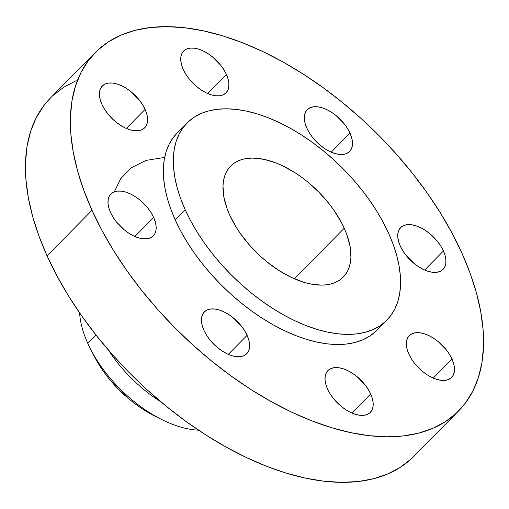 <?xml version="1.0" encoding="UTF-8"?>
<svg xmlns="http://www.w3.org/2000/svg" width="509" height="509" viewBox="0 0 509 509"><rect width="100%" height="100%" fill="white"/><g stroke="black" fill="none" stroke-linecap="round" stroke-linejoin="round"><path stroke-width="0.76" d="M370.679 393.985L351.897 413.028L370.679 393.985L368.166 389.296L364.928 384.689L356.764 376.425L352.158 373.091L347.431 370.457L342.773 368.637L338.358 367.689L334.356 367.657L330.914 368.548L328.178 370.31L326.244 372.893L325.187 376.189L325.054 380.07L325.843 384.39L327.522 388.984A29.77 16.345 -135.4 0 1 327.904 370.584A29.77 16.345 -135.4 0 1 349.511 371.519A29.77 16.345 -135.4 0 1 370.679 393.985A29.77 16.345 -135.4 0 1 370.298 412.392A29.77 16.345 -135.4 0 1 348.684 411.45A29.77 16.345 -135.4 0 1 327.522 388.984L330.029 393.68L333.274 398.28L341.437 406.545L346.044 409.879L350.771 412.513L355.428 414.332L359.844 415.28L363.846 415.312L367.282 414.421L370.024 412.659L371.958 410.076L373.008 406.78L373.148 402.899L372.359 398.579L370.679 393.985M247.1 335.329L228.325 354.372L247.1 335.329L244.594 330.64L241.349 326.034L233.186 317.769L228.579 314.435L223.852 311.801L219.194 309.981L214.779 309.033L210.777 309.008L207.341 309.892L204.599 311.654L202.665 314.238L201.615 317.533L201.475 321.414L202.264 325.735L203.944 330.328A29.77 16.345 -135.4 0 1 204.325 311.928A29.77 16.345 -135.4 0 1 225.939 312.863A29.77 16.345 -135.4 0 1 247.1 335.329A29.77 16.345 -135.4 0 1 246.719 353.736A29.77 16.345 -135.4 0 1 225.112 352.794A29.77 16.345 -135.4 0 1 203.944 330.328L206.457 335.024L209.695 339.63L217.858 347.889L222.465 351.229L227.192 353.857L231.849 355.683L236.265 356.624L240.267 356.656L243.709 355.772L246.445 354.003L248.379 351.42L249.435 348.124L249.569 344.243L248.78 339.923L247.1 335.329M153.654 217.445L134.879 236.488L153.654 217.445L151.148 212.756L147.903 208.149L139.74 199.884L135.133 196.55L130.412 193.916L125.748 192.097L121.333 191.149L117.331 191.123L113.895 192.008L111.159 193.776L109.225 196.353L108.169 199.649L108.029 203.53L108.818 207.857L110.498 212.45A29.77 16.345 -135.4 0 1 110.879 194.044A29.77 16.345 -135.4 0 1 132.493 194.985A29.77 16.345 -135.4 0 1 153.654 217.445A29.77 16.345 -135.4 0 1 153.279 235.852A29.77 16.345 -135.4 0 1 131.666 234.91A29.77 16.345 -135.4 0 1 110.498 212.45L113.011 217.139L116.256 221.746L124.419 230.004L129.025 233.345L133.746 235.972L138.403 237.798L142.825 238.74L146.827 238.772L150.263 237.888L152.999 236.119L154.933 233.536L155.989 230.246L156.129 226.359L155.34 222.039L153.654 217.445M145.084 109.39L126.308 128.433L145.084 109.39L142.577 104.695L139.332 100.088L131.169 91.83L126.563 88.49L121.836 85.862L117.178 84.036L112.763 83.094L108.761 83.062L105.325 83.947L102.583 85.716L100.648 88.299L99.599 91.595L99.459 95.476L100.248 99.796L101.927 104.39A29.77 16.345 -135.4 0 1 102.309 85.983A29.77 16.345 -135.4 0 1 123.922 86.924A29.77 16.345 -135.4 0 1 145.084 109.39A29.77 16.345 -135.4 0 1 144.702 127.791A29.77 16.345 -135.4 0 1 123.095 126.856A29.77 16.345 -135.4 0 1 101.927 104.39L104.44 109.079L107.679 113.685L115.842 121.95L120.448 125.284L125.176 127.918L129.833 129.738L134.249 130.686L138.251 130.711L141.693 129.827L144.429 128.064L146.363 125.481L147.419 122.185L147.553 118.304L146.764 113.984L145.084 109.39M226.403 74.454L207.627 93.497L226.403 74.454L223.896 69.765L220.651 65.158L212.488 56.9L207.882 53.56L203.161 50.932L198.497 49.106L194.082 48.164L190.08 48.132L186.644 49.017L183.908 50.785L181.974 53.362L180.918 56.658L180.778 60.546L181.567 64.866L183.246 69.459A29.77 16.345 -135.4 0 1 183.628 51.053A29.77 16.345 -135.4 0 1 205.242 51.994A29.77 16.345 -135.4 0 1 226.403 74.454A29.77 16.345 -135.4 0 1 226.028 92.861A29.77 16.345 -135.4 0 1 204.414 91.919A29.77 16.345 -135.4 0 1 183.246 69.459L185.76 74.149L189.004 78.755L197.168 87.014L201.774 90.354L206.495 92.982L211.152 94.808L215.574 95.749L219.576 95.781L223.012 94.897L225.748 93.128L227.682 90.551L228.738 87.255L228.872 83.368L228.089 79.048L226.403 74.454M349.982 133.11L331.206 152.153L349.982 133.11L347.475 128.421L344.23 123.814L336.067 115.556L331.461 112.215L326.74 109.581L322.076 107.762L317.661 106.82L313.659 106.788L310.223 107.673L307.481 109.441L305.553 112.018L304.497 115.314L304.357 119.195L305.146 123.522L306.825 128.115A29.77 16.345 -135.4 0 1 307.207 109.709A29.77 16.345 -135.4 0 1 328.82 110.65A29.77 16.345 -135.4 0 1 349.982 133.11A29.77 16.345 -135.4 0 1 349.6 151.517A29.77 16.345 -135.4 0 1 327.993 150.575A29.77 16.345 -135.4 0 1 306.825 128.115L309.338 132.804L312.583 137.411L320.746 145.669L325.346 149.01L330.074 151.637L334.731 153.463L339.147 154.405L343.155 154.437L346.591 153.553L349.327 151.784L351.261 149.201L352.317 145.911L352.451 142.024L351.662 137.704L349.982 133.11M451.998 359.049L433.223 378.092L451.998 359.049L449.492 354.359L446.247 349.753L438.084 341.494L433.477 338.154L428.75 335.526L424.092 333.7L419.677 332.759L415.675 332.727L412.239 333.611L409.497 335.38L407.563 337.963L406.513 341.253L406.373 345.14L407.162 349.46L408.842 354.054A29.77 16.345 -135.4 0 1 409.223 335.647A29.77 16.345 -135.4 0 1 430.837 336.589A29.77 16.345 -135.4 0 1 451.998 359.049A29.77 16.345 -135.4 0 1 451.617 377.455A29.77 16.345 -135.4 0 1 430.01 376.514A29.77 16.345 -135.4 0 1 408.842 354.054L411.355 358.743L414.593 363.35L422.763 371.608L427.363 374.948L432.09 377.583L436.747 379.402L441.163 380.344L445.165 380.376L448.607 379.491L451.343 377.723L453.277 375.146L454.333 371.85L454.467 367.969L453.678 363.642L451.998 359.049M443.428 250.994L424.646 270.037L443.428 250.994L440.915 246.305L437.676 241.699L429.513 233.434L424.907 230.1L420.179 227.466L415.522 225.646L411.107 224.698L407.105 224.673L403.662 225.557L400.927 227.319L398.992 229.903L397.936 233.198L397.803 237.079L398.592 241.4L400.271 246A29.77 16.345 -135.4 0 1 400.653 227.593A29.77 16.345 -135.4 0 1 422.26 228.528A29.77 16.345 -135.4 0 1 443.428 250.994A29.77 16.345 -135.4 0 1 443.046 269.401A29.77 16.345 -135.4 0 1 421.433 268.459A29.77 16.345 -135.4 0 1 400.271 246L402.778 250.689L406.023 255.295L414.186 263.554L418.792 266.894L423.52 269.522L428.177 271.348L432.593 272.29L436.595 272.321L440.031 271.437L442.773 269.668L444.707 267.085L445.757 263.789L445.897 259.908L445.108 255.588L443.428 250.994M164.649 157.415L146.013 160.424L131.258 167.805L120.741 178.64L114.321 191.836M198.555 430.188A97.817 53.706 -135.4 0 1 162.428 419.874A97.817 53.706 -135.4 0 1 90.424 348.869A97.817 53.706 -135.4 0 1 87.809 343.429A97.817 53.706 44.6 0 0 198.555 430.188M90.424 348.869L94.025 355.918A83.291 45.727 44.6 0 0 155.334 416.375L162.428 419.874M96.036 335.087L87.809 343.429L96.036 335.087M160.85 401.792A97.817 53.706 -135.4 0 1 108.525 350.198A97.817 53.706 44.6 0 0 160.85 401.792M95.266 52.542L50.34 98.103A255.181 140.102 44.6 0 0 47.076 255.868L92.002 210.306A255.181 140.102 -135.4 0 1 95.266 52.542A255.181 140.102 -135.4 0 1 280.504 60.603A255.181 140.102 -135.4 0 1 461.924 253.132L470.061 273.021L476.335 292.516L480.693 311.419L483.086 329.552L483.493 346.75L481.915 362.834L478.358 377.659L472.867 391.077L465.487 402.963L456.293 413.2L445.369 421.687L432.822 428.343L418.78 433.108L403.37 435.933L386.738 436.792L369.05 435.672L350.478 432.593L331.2 427.579L311.393 420.676L291.263 411.953L270.992 401.499L250.778 389.404L230.812 375.795L211.292 360.798L192.408 344.555L174.339 327.223L157.256 308.976L141.324 289.984L126.703 270.432L113.526 250.504L101.921 230.399L92.002 210.306L47.076 255.868A255.181 140.102 44.6 0 0 228.496 448.397A255.181 140.102 44.6 0 0 413.734 456.458L458.66 410.897A255.181 140.102 -135.4 0 1 273.422 402.842A255.181 140.102 -135.4 0 1 92.002 210.306L83.87 190.417L77.591 170.929L73.239 152.026L70.84 133.886L70.433 116.695L72.011 100.604L75.567 85.779L81.058 72.361L88.439 60.476L97.639 50.245L108.557 41.757L121.104 35.096L135.152 30.33L150.562 27.505L167.187 26.653L184.875 27.766L203.447 30.845L222.726 35.865L242.532 42.762L262.663 51.485L282.94 61.945L303.154 74.034L323.113 87.65L342.633 102.646L361.517 118.89L379.593 136.215L396.67 154.462L412.602 173.454L427.229 193.006L440.406 212.934L452.005 233.039L461.924 253.132A255.181 140.102 -135.4 0 1 458.66 410.897M187.013 123.051L177.03 133.173A140.35 77.056 44.6 0 0 175.236 219.945L185.219 209.816A140.35 77.056 -135.4 0 1 187.013 123.051A140.35 77.056 -135.4 0 1 288.896 127.479A140.35 77.056 -135.4 0 1 388.672 233.376L393.152 244.314L396.6 255.034L398.999 265.431L400.316 275.407L400.538 284.862L399.673 293.712L397.714 301.862L394.691 309.243L390.632 315.784L385.58 321.408L379.568 326.078L372.671 329.737L364.947 332.358L356.472 333.917L347.323 334.388L337.594 333.77L327.382 332.078L316.776 329.317L305.884 325.525L294.813 320.727L283.659 314.976L272.544 308.32L261.562 300.838L250.829 292.586L240.445 283.653L230.501 274.122L221.11 264.088L212.348 253.641L204.3 242.888L197.053 231.932L190.671 220.868L185.219 209.816L175.236 219.945A140.35 77.056 44.6 0 0 275.019 325.836A140.35 77.056 44.6 0 0 376.895 330.271L386.878 320.142A140.35 77.056 -135.4 0 1 285.002 315.714A140.35 77.056 -135.4 0 1 185.219 209.816L180.746 198.879L177.291 188.158L174.899 177.762L173.582 167.785L173.359 158.331L174.224 149.481L176.178 141.33L179.2 133.95L183.259 127.415L188.317 121.785L194.323 117.115L201.227 113.456L208.951 110.835L217.426 109.282L226.569 108.805L236.297 109.422L246.515 111.115L257.115 113.876L268.008 117.668L279.085 122.465L290.232 128.217L301.353 134.872L312.329 142.355L323.069 150.607L333.452 159.54L343.39 169.071L352.788 179.104L361.549 189.552L369.591 200.304L376.838 211.267L383.22 222.325L388.672 233.376A140.35 77.056 -135.4 0 1 386.878 320.142M344.237 228.229L294.38 278.786L344.237 228.229A79.041 43.392 -135.4 0 1 343.225 277.093A79.041 43.392 -135.4 0 1 285.848 274.599A79.041 43.392 -135.4 0 1 229.661 214.963A79.041 43.392 -135.4 0 1 230.672 166.099A79.041 43.392 -135.4 0 1 288.043 168.594A79.041 43.392 -135.4 0 1 344.237 228.229L341.164 222.007L333.49 209.606L328.96 203.549L318.736 192.014L307.29 181.618L301.245 176.973L295.061 172.755L282.52 165.775L276.285 163.071L264.177 159.381L252.948 158.076L247.794 158.344L243.022 159.222L238.67 160.698L234.789 162.759L231.404 165.387L228.554 168.555L226.27 172.239L224.571 176.394L223.47 180.988L222.98 185.97L223.845 196.913L227.141 208.805L229.661 214.963L236.322 227.415L240.407 233.586L249.868 245.529L260.761 256.542L266.608 261.575L278.837 270.438L291.377 277.424L303.746 282.26L309.72 283.812L320.95 285.116L326.097 284.849L330.875 283.971L335.221 282.495L339.109 280.434L342.493 277.806L345.337 274.637L347.628 270.953L349.327 266.799L350.427 262.205L350.917 257.223L350.046 246.28L346.756 234.388L344.237 228.229M177.075 133.123L173.276 137.538L169.217 144.072L166.195 151.453L164.242 159.61L163.37 168.454L163.599 177.915L164.916 187.885L167.308 198.287L170.763 209.002L175.236 219.945L180.689 230.997L187.07 242.055L194.317 253.011L202.359 263.764L211.12 274.211L220.518 284.251L230.456 293.782L240.846 302.715L251.58 310.961L262.561 318.449L273.677 325.098L284.83 330.85L295.901 335.647L306.793 339.439L317.4 342.201L327.611 343.893L337.34 344.51L346.483 344.039L354.964 342.487L362.688 339.866L369.585 336.201L375.591 331.537M76.178 80.657L63.631 87.313L52.707 95.8M50.423 98.014L43.513 106.037L36.133 117.923L30.642 131.341L27.085 146.166L25.507 162.25L25.914 179.448L28.307 197.581L32.665 216.484L38.938 235.979L47.076 255.868L56.995 275.961L68.594 296.066L81.771 315.994L96.398 335.546L112.33 354.538L129.407 372.785L147.483 390.11L166.367 406.354L185.887 421.35L205.846 434.966L226.06 447.055L246.337 457.515L266.468 466.238L286.274 473.135L305.553 478.155L324.125 481.234L341.813 482.347L358.438 481.495L373.848 478.67L387.896 473.904L400.443 467.243L411.361 458.755M79.608 312.889A97.817 53.706 44.6 0 0 87.809 343.429A97.817 53.706 -135.4 0 1 79.608 312.889M93.987 355.848L103.117 370.908L107.895 377.29L118.667 389.449L130.73 400.405L137.099 405.298L143.614 409.739L155.385 416.4"/></g></svg>
